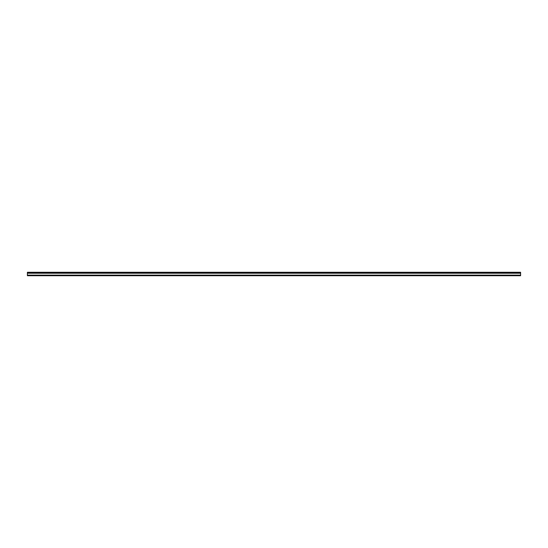 <?xml version="1.0" encoding="UTF-8"?>
<svg xmlns="http://www.w3.org/2000/svg" width="548" height="548" viewBox="0 0 548 548"><rect width="100%" height="100%" fill="white"/><g stroke="black" fill="none" stroke-linecap="round" stroke-linejoin="round"><path stroke-width="0.82" d="M27.4 273.014L520.6 273.014L520.6 272.274L27.4 272.274L27.4 275.726L520.6 275.726L27.4 275.726M520.6 273.014L520.6 275.726M27.4 275.123L520.6 275.123M520.6 273.233L27.4 273.233M520.6 272.425L27.4 272.425M520.6 272.863L27.4 272.863"/></g></svg>
